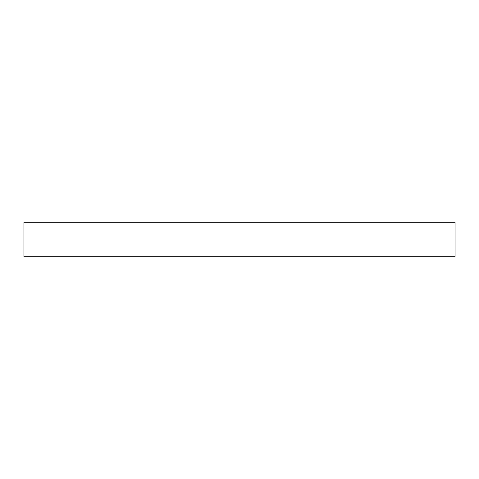 <?xml version="1.0" encoding="UTF-8"?>
<svg xmlns="http://www.w3.org/2000/svg" width="479" height="479" viewBox="0 0 479 479"><rect width="100%" height="100%" fill="white"/><g stroke="black" fill="none" stroke-linecap="round" stroke-linejoin="round"><path stroke-width="0.36" stroke-dasharray="2.4 1.8" d="M23.95 256.744L455.05 256.744M23.95 222.256L455.05 222.256"/><path stroke-width="0.72" d="M455.05 256.744L23.95 256.744L23.95 222.256L455.05 222.256L455.05 256.744"/></g></svg>
